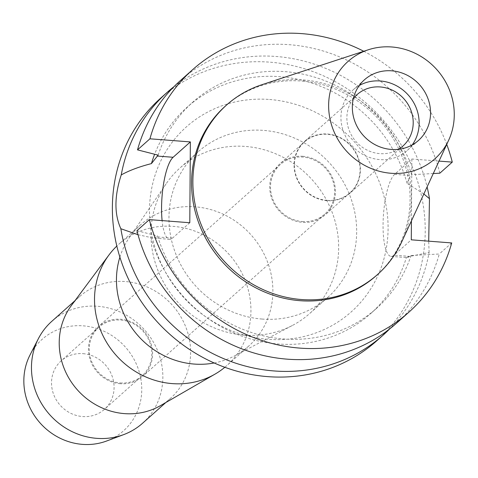 <?xml version="1.0" encoding="UTF-8"?>
<svg xmlns="http://www.w3.org/2000/svg" width="478" height="478" viewBox="0 0 478 478"><rect width="100%" height="100%" fill="white"/><g stroke="black" fill="none" stroke-linecap="round" stroke-linejoin="round"><path stroke-width="0.36" stroke-dasharray="2.39 1.79" d="M412.209 144.912A40.618 37.87 -131.7 0 1 407.065 150.618A40.618 37.87 -131.7 0 1 379.771 159.598A40.618 37.87 -131.7 0 1 343.7 132.251A40.618 37.87 -131.7 0 1 353.027 89.96A40.618 37.87 -131.7 0 1 359.289 85.508M353.338 98.647A34.44 32.11 48.3 0 0 350.398 133.159A34.44 32.11 48.3 0 0 379.813 153.623A34.44 32.11 48.3 0 0 398.473 149.309M327.46 134.007A34.44 32.11 -131.7 0 1 358.052 157.196A34.44 32.11 -131.7 0 1 350.141 193.058A34.44 32.11 -131.7 0 1 327 200.676A34.44 32.11 -131.7 0 1 296.408 177.487A34.44 32.11 -131.7 0 1 304.319 141.625A34.44 32.11 -131.7 0 1 327.46 134.007M327 200.36A34.117 31.811 48.3 0 0 349.926 192.819A34.117 31.811 48.3 0 0 357.765 157.292A34.117 31.811 48.3 0 0 327.46 134.324A34.117 31.811 48.3 0 0 304.534 141.87A34.117 31.811 48.3 0 0 296.695 177.392A34.117 31.811 48.3 0 0 327 200.36M302.807 156.288A34.117 31.811 -131.7 0 1 333.112 179.256A34.117 31.811 -131.7 0 1 325.273 214.777A34.117 31.811 -131.7 0 1 302.347 222.324A34.117 31.811 -131.7 0 1 272.042 199.356A34.117 31.811 -131.7 0 1 279.881 163.829A34.117 31.811 -131.7 0 1 302.807 156.288M302.353 221.535A33.305 31.052 48.3 0 0 324.729 214.174A33.305 31.052 48.3 0 0 332.383 179.495A33.305 31.052 48.3 0 0 302.801 157.071A33.305 31.052 48.3 0 0 280.425 164.438A33.305 31.052 48.3 0 0 272.771 199.117A33.305 31.052 48.3 0 0 302.353 221.535M120.301 383.72A33.305 31.052 -131.7 0 1 90.718 361.296A33.305 31.052 -131.7 0 1 98.372 326.623A33.305 31.052 -131.7 0 1 120.755 319.256A33.305 31.052 -131.7 0 1 150.331 341.68A33.305 31.052 -131.7 0 1 142.683 376.359A33.305 31.052 -131.7 0 1 120.301 383.72M120.307 382.938A32.492 30.293 48.3 0 0 142.139 375.75A32.492 30.293 48.3 0 0 149.608 341.919A32.492 30.293 48.3 0 0 120.749 320.045A32.492 30.293 48.3 0 0 98.91 327.227A32.492 30.293 48.3 0 0 91.447 361.057A32.492 30.293 48.3 0 0 120.307 382.938M83.023 353.654A32.492 30.293 -131.7 0 1 111.882 375.529A32.492 30.293 -131.7 0 1 104.413 409.359A32.492 30.293 -131.7 0 1 82.58 416.547A32.492 30.293 -131.7 0 1 53.721 394.667A32.492 30.293 -131.7 0 1 61.19 360.836A32.492 30.293 -131.7 0 1 83.023 353.654M106.648 440.997A61.232 57.091 48.3 0 0 140.532 377.094A61.232 57.091 48.3 0 0 83.214 325.841A61.232 57.091 48.3 0 0 30.018 354.981M142.546 423.257A68.235 63.616 48.3 0 0 158.224 352.214A68.235 63.616 48.3 0 0 97.62 306.273A68.235 63.616 48.3 0 0 51.767 321.359M71.353 305.562A68.235 63.616 -131.7 0 1 79.527 296.635A68.235 63.616 -131.7 0 1 125.373 281.548A68.235 63.616 -131.7 0 1 185.978 327.49A68.235 63.616 -131.7 0 1 170.305 398.533A68.235 63.616 -131.7 0 1 160.494 405.619M224.839 367.289A81.23 75.733 48.3 0 0 226.763 365.64A81.23 75.733 48.3 0 0 245.429 281.064A81.23 75.733 48.3 0 0 173.275 226.369A81.23 75.733 48.3 0 0 118.693 244.33A81.23 75.733 48.3 0 0 116.829 246.051M119.888 257.14A81.23 75.733 -131.7 0 1 129.263 237.715A81.23 75.733 -131.7 0 1 140.628 224.791A81.23 75.733 -131.7 0 1 195.209 206.831A81.23 75.733 -131.7 0 1 267.363 261.52A81.23 75.733 -131.7 0 1 248.697 346.096A81.23 75.733 -131.7 0 1 234.549 355.895A81.23 75.733 -131.7 0 1 214.174 362.981M244.144 335.114A97.476 90.88 48.3 0 0 292.667 325.321A97.476 90.88 48.3 0 0 309.642 313.556A97.476 90.88 48.3 0 0 332.043 212.065A97.476 90.88 48.3 0 0 245.459 146.435A97.476 90.88 48.3 0 0 179.961 167.993A97.476 90.88 48.3 0 0 166.326 183.504A97.476 90.88 48.3 0 0 162.06 279.528A97.476 90.88 48.3 0 0 244.144 335.114M262.165 319.059A97.476 90.88 -131.7 0 1 175.581 253.43A97.476 90.88 -131.7 0 1 197.982 151.938A97.476 90.88 -131.7 0 1 263.48 130.386A97.476 90.88 -131.7 0 1 350.057 196.016A97.476 90.88 -131.7 0 1 327.663 297.507A97.476 90.88 -131.7 0 1 262.165 319.059M269.634 99.49A123.898 115.509 -131.7 0 1 388.088 228.598A123.898 115.509 -131.7 0 1 267.961 339.302A123.898 115.509 -131.7 0 1 149.506 210.201A123.898 115.509 -131.7 0 1 269.634 99.49M376.867 340.706A162.466 151.466 48.3 0 0 414.193 171.554A162.466 151.466 48.3 0 0 269.897 62.17A162.466 151.466 48.3 0 0 160.728 98.092M138.011 234.704L153.199 238.05L156.563 236.861L157.579 235.959A138.094 128.749 -131.7 0 0 283.663 338.968A138.094 128.749 -131.7 0 0 376.455 308.435A138.094 128.749 -131.7 0 0 411.05 255.503L407.543 257.666L406.515 257.062L429.101 252.509A162.466 151.466 -131.7 0 1 389.666 328.93M173.896 86.733A162.466 151.466 -131.7 0 1 276.266 56.488A162.466 151.466 -131.7 0 1 427.105 186.922M429.101 252.509L428.706 241.163M439.025 161.098L411.851 159.001L394.613 174.362A41.753 10.845 -85.6 0 0 383.057 224.809A41.753 10.845 -85.6 0 0 391.118 256.399A41.753 10.845 -85.6 0 0 394.051 255.174L411.289 239.819M423.855 193.966L407.029 183.319L410.602 175.593L411.618 174.691A138.094 128.749 -131.7 0 0 285.527 71.676A138.094 128.749 -131.7 0 0 192.736 102.214L187.107 107.227A138.094 128.749 48.3 0 0 154.633 154.251M150.911 237.351A138.094 128.749 48.3 0 0 278.035 343.981A138.094 128.749 48.3 0 0 370.826 313.449A138.094 128.749 48.3 0 0 406.515 257.062M189.79 222.736L172.552 238.098A41.753 10.845 94.4 0 1 169.624 239.317A41.753 10.845 94.4 0 1 162.108 220.603M407.029 183.319A138.094 128.749 48.3 0 0 279.905 76.689A138.094 128.749 48.3 0 0 187.107 107.227M158.14 155.141A138.094 128.749 -131.7 0 1 192.736 102.214M433.283 173.544L411.618 174.691M411.851 159.001L411.421 220.89M363.77 51.266A162.466 151.466 -131.7 0 1 446.739 144.398M376.305 275.603A113.483 105.799 48.3 0 0 402.38 157.447A113.483 105.799 48.3 0 0 301.588 81.045A113.483 105.799 48.3 0 0 225.335 106.134M136.941 230.689L157.579 235.959M411.05 255.503L439.282 254.003A162.466 151.466 48.3 0 1 396.465 323.248M451.71 242.938L439.282 254.003M439.85 173.185A162.466 151.466 48.3 0 0 289.495 44.711A162.466 151.466 48.3 0 0 180.326 80.633M261.89 84.72A113.483 105.799 -131.7 0 1 302.903 79.874A113.483 105.799 -131.7 0 1 401.789 241.754M410.04 256.411L394.051 255.174M394.613 174.362L410.602 175.593M172.552 238.098L156.563 236.861M418.471 140.454L407.065 150.618M364.433 79.802L353.027 89.96M402.954 146.005L350.141 193.058M357.138 94.572L304.319 141.625M349.926 192.819L325.273 214.777M304.534 141.87L279.881 163.829M324.729 214.174L142.683 376.359M280.425 164.438L98.372 326.623M142.139 375.75L104.413 409.359M98.91 327.227L61.19 360.836M79.527 296.635L74.992 300.674M170.305 398.533L165.77 402.572M140.628 224.791L118.693 244.33M248.697 346.096L226.763 365.64M234.549 355.895L292.667 325.321M129.263 237.715L166.326 183.504M197.982 151.938L179.961 167.993M327.663 297.507L309.642 313.556M391.118 256.399L407.543 257.666M169.624 239.317L153.199 238.05M376.455 308.435L370.826 313.449"/><path stroke-width="0.72" d="M391.177 149.435A40.618 37.87 48.3 0 0 418.471 140.454A40.618 37.87 48.3 0 0 427.798 98.169A40.618 37.87 48.3 0 0 391.727 70.822A40.618 37.87 48.3 0 0 364.433 79.802A40.618 37.87 48.3 0 0 355.1 122.087A40.618 37.87 48.3 0 0 391.177 149.435M359.289 85.508A40.618 37.87 -131.7 0 1 380.321 80.979A40.618 37.87 -131.7 0 1 414.743 104.58A40.618 37.87 -131.7 0 1 412.209 144.912M398.473 149.309A34.44 32.11 48.3 0 0 402.954 146.005A34.44 32.11 48.3 0 0 410.871 110.143A34.44 32.11 48.3 0 0 380.279 86.954A34.44 32.11 48.3 0 0 357.138 94.572A34.44 32.11 48.3 0 0 353.338 98.647M74.992 300.674L51.767 321.359A68.235 63.616 48.3 0 0 38.342 338.747L30.018 354.981A61.232 57.091 48.3 0 0 82.389 444.361A61.232 57.091 48.3 0 0 106.648 440.997L123.73 434.598A68.235 63.616 48.3 0 0 142.546 423.257L165.77 402.572M38.342 338.747A68.235 63.616 48.3 0 0 96.699 438.344A68.235 63.616 48.3 0 0 123.73 434.598M215.088 374.077L160.494 405.619A68.235 63.616 -131.7 0 1 124.453 413.619A68.235 63.616 -131.7 0 1 66.43 373.587A68.235 63.616 -131.7 0 1 71.353 305.562L108.972 254.959A81.23 75.733 48.3 0 0 103.105 335.938A81.23 75.733 48.3 0 0 172.182 383.601A81.23 75.733 48.3 0 0 215.088 374.077A81.23 75.733 48.3 0 0 224.839 367.289M116.829 246.051A81.23 75.733 48.3 0 0 108.972 254.959M214.174 362.981A81.23 75.733 -131.7 0 1 194.116 364.057A81.23 75.733 -131.7 0 1 119.888 257.14M411.421 220.89L411.289 239.819L451.71 242.938A162.466 151.466 -131.7 0 1 408.893 312.176A162.466 151.466 -131.7 0 1 299.724 348.098A162.466 151.466 -131.7 0 1 149.369 219.617L189.79 222.736L190.358 141.918L149.931 138.805L137.509 149.871L158.14 155.141L151.424 163.607C139.188 166.75 129.126 170.526 121.239 174.93A162.466 151.466 -131.7 0 1 167.103 92.415L160.728 98.092A162.466 151.466 48.3 0 0 123.402 267.244A162.466 151.466 48.3 0 0 267.698 376.628A162.466 151.466 48.3 0 0 376.867 340.706L383.242 335.03A162.466 151.466 -131.7 0 1 274.073 370.952A162.466 151.466 -131.7 0 1 120.862 228.741L138.011 234.704M389.666 328.93A162.466 151.466 -131.7 0 1 383.242 335.03M427.105 186.922A162.466 151.466 -131.7 0 1 429.477 198.699L423.855 193.966M428.706 241.163L429.477 198.699M121.239 174.93C114.314 196.147 114.188 214.084 120.862 228.741M162.108 220.603A41.753 10.845 94.4 0 1 161.558 207.733A41.753 10.845 94.4 0 1 173.114 157.28L190.358 141.918M167.103 92.415A162.466 151.466 -131.7 0 1 173.896 86.733M154.633 154.251A138.094 128.749 48.3 0 0 151.424 163.607M439.025 161.098L452.278 162.12L439.85 173.185L433.283 173.544M149.931 138.805A162.466 151.466 -131.7 0 1 192.754 69.561A162.466 151.466 -131.7 0 1 301.917 33.639A162.466 151.466 -131.7 0 1 363.77 51.266M446.739 144.398A162.466 151.466 -131.7 0 1 452.278 162.12M226.65 104.963L225.335 106.134A113.483 105.799 48.3 0 0 199.26 224.29A113.483 105.799 48.3 0 0 300.053 300.692A113.483 105.799 48.3 0 0 376.305 275.603L377.626 274.432A113.483 105.799 -131.7 0 1 301.373 299.521A113.483 105.799 -131.7 0 1 200.581 223.118A113.483 105.799 -131.7 0 1 226.65 104.963A113.483 105.799 -131.7 0 1 261.89 84.72L368.311 49.772A65.241 60.825 -131.7 0 1 391.894 46.987A65.241 60.825 -131.7 0 1 448.74 140.054A65.241 60.825 -131.7 0 1 391.01 173.269A65.241 60.825 -131.7 0 1 329.706 117.427A65.241 60.825 -131.7 0 1 368.311 49.772M408.893 312.176L396.465 323.248A162.466 151.466 48.3 0 1 287.296 359.169A162.466 151.466 48.3 0 1 136.941 230.689L149.369 219.617M192.754 69.561L180.326 80.633A162.466 151.466 48.3 0 0 137.509 149.871M448.74 140.054L401.789 241.754A113.483 105.799 -131.7 0 1 377.626 274.432M157.125 156.043L173.114 157.28"/></g></svg>

